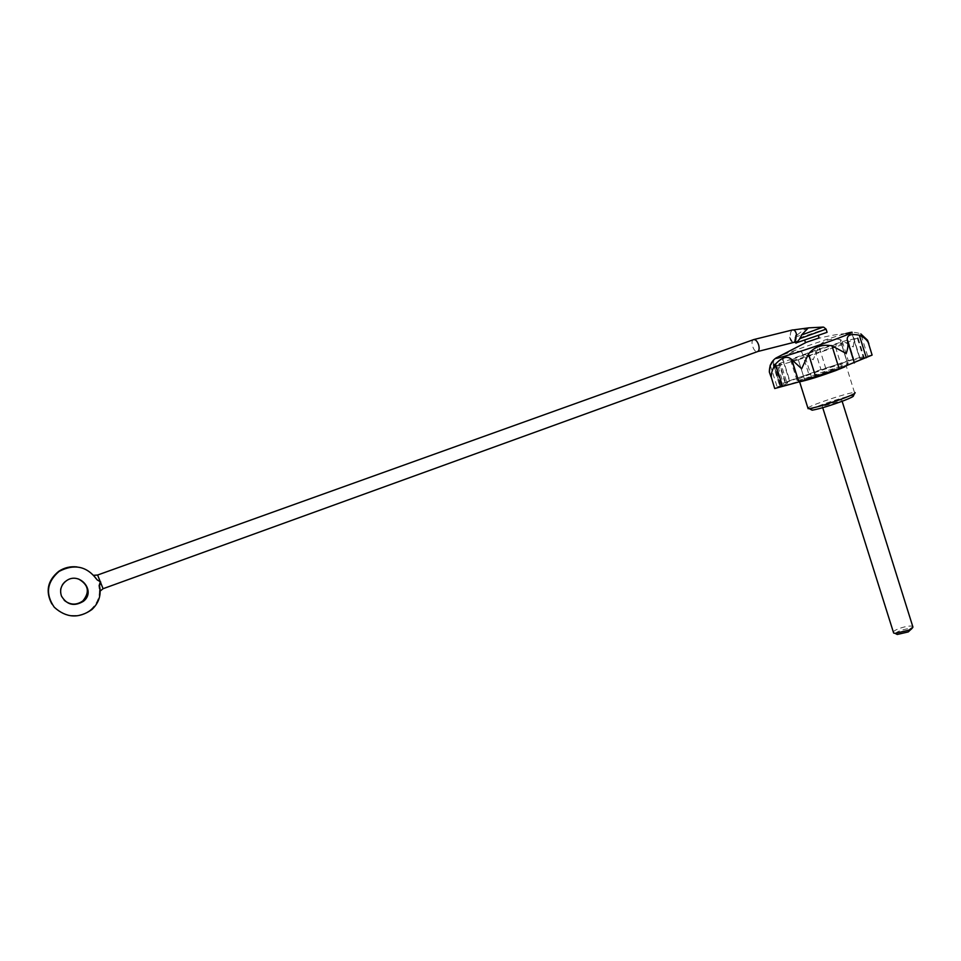 <?xml version="1.0" encoding="UTF-8"?>
<svg xmlns="http://www.w3.org/2000/svg" width="961" height="961" viewBox="0 0 961 961"><rect width="100%" height="100%" fill="white"/><g stroke="black" fill="none" stroke-linecap="round" stroke-linejoin="round"><path stroke-width="0.72" stroke-dasharray="4.8 3.6" d="M853.248 346.945L854.161 340.086L852.647 335.749L859.41 357.636L846.773 361.132L840.046 339.485L853.248 346.945M91.968 609.502L91.319 609.034C98.214 602.463 100.701 594.643 98.779 585.549L99.776 592.961L99.5 585.778M97.157 579.879L92.58 574.234M76.976 566.918C85.661 568.203 92.16 572.468 96.46 579.711L92.496 574.21M91.319 609.034C80.243 619.473 59.738 616.938 51.846 603.952M796.705 335.233C795.912 331.473 794.531 329.743 792.561 330.019C790.795 331.016 790.098 333.359 790.471 337.059L789.666 337.167L792.861 342.524M808.309 327.905L802.964 330.356L796.285 335.677L795.047 337.215L794.939 340.026C789.522 341.215 821.919 329.875 826.088 329.118L826.148 329.335M797.053 342.02L794.939 340.026M64.207 600.313L61.132 595.784C59.186 589.886 60.663 584.925 65.576 580.888C69.588 578.15 73.937 577.537 78.622 579.039M804.669 379.907L798.327 359.786L804.669 379.907L780.5 386.49L774.23 366.79L777.665 365.769L783.948 385.517M804.801 379.907L841.836 367.414L866.173 357.132L854.101 360.027L848.022 340.434L858.029 337.791L864.155 357.648M848.022 340.434L854.101 360.027M853.584 359.498L820.97 369.553L785.101 382.85L786.831 382.562L780.692 363.234L779.479 363.474L785.605 382.754M774.23 366.79L775.455 366.189L781.701 385.841C787.203 383.511 788.909 382.418 786.831 382.562M781.701 385.841L780.5 386.49M770.326 365.444L777.233 387.091L774.638 388.268M777.233 387.091C781.461 385.301 782.759 384.46 781.113 384.568L779.443 384.844L773.233 365.312L777.305 373.012L782.939 359.138L789.75 380.64L779.443 384.844M789.75 380.64L846.773 361.132M859.41 357.636L872.107 355.077M867.687 356.171L860.828 333.923C856.419 332.338 853.56 332.001 852.239 332.902L852.647 335.749M840.046 339.485C830.424 338.104 823.373 340.398 818.88 346.344L825.595 367.799M782.939 359.138C789.846 352.098 796.164 349.78 801.882 352.194L813.126 359.762L818.88 346.344M781.113 384.568L773.737 361.372L773.233 365.312M773.737 361.372L773.773 359.894M800.921 381.553L799.588 381.757C797.486 381.769 800.981 380.051 810.099 376.604C823 371.739 842.641 365.648 846.088 365.48L844.959 366.802M798.339 380.28L800.045 379.919C812.85 377.096 852.851 362.826 847.998 362.838L847.434 362.838C843.71 363.054 822.436 369.661 808.453 374.91C798.567 378.646 794.771 380.508 797.053 380.484L798.123 380.316M807.865 407.932C811.757 404.653 849.368 392.196 854.497 392.52L854.689 393.373M810.892 409.542C814.508 406.371 851.782 394.262 853.44 395.752M837.367 401.914L822.292 406.359C818.64 406.515 838.833 399.44 841.608 399.596L837.367 401.914M792.104 360.567L793.798 360.147C807.372 356.723 849.632 341.599 841.307 343.137C834.316 343.978 781.725 362.393 790.831 360.819L791.888 360.615M798.435 359.774L841.872 344.819L858.029 337.791M798.327 359.786L777.665 365.769M775.455 366.189C780.981 363.943 782.735 362.97 780.692 363.234M847.554 340.062L814.964 350.429L779.479 363.474M842.329 341.587L848.347 360.952M814.964 350.429L820.97 369.553M807.901 352.867L813.919 371.967M783.419 361.865L789.51 381.073M805.366 357.516L811.721 377.709M835.529 347.149L841.836 367.414M841.872 344.819L848.155 365.048M857.404 338.344L863.567 358.297M847.302 340.206L847.758 341.672M773.425 363.018L780.32 384.676M801.882 352.194L808.621 373.601M805.45 342.596L819.096 337.936M795.9 342.981L827.085 332.326M815.204 336.722L804.693 340.17L815.204 336.722M789.666 337.167C790.266 340.374 791.42 342.14 793.125 342.488M792.537 329.935C790.759 330.956 790.074 333.335 790.471 337.059M98.779 585.549L99.98 581.777L96.46 579.711M893.322 632.002C894.427 629.203 909.959 624.686 912.506 626.44M895.7 633.671C895.568 631.137 912.265 626.704 911.569 629.467M795.047 337.215L823.685 327.172M776.056 357.972C778.602 355.678 827.649 338.5 845.752 333.563L852.239 332.902M97.638 575.014L103.043 588.721M753.748 339.569L753.412 339.689C749.88 341.095 753.82 352.807 757.424 351.642M859.482 357.312L854.161 340.086M792.561 330.019L793.534 329.899M808.621 327.857L802.964 330.356M796.285 335.677L795.264 336.83M846.617 365.48L847.998 362.838M800.465 381.649L797.978 380.352M854.497 392.52L846.088 365.48M847.434 362.838L841.307 343.137M797.053 380.484L790.831 360.819M853.704 359.318L847.686 339.906M785.101 382.85L778.987 363.594M866.173 357.132L860.035 337.239M859.903 358.009L852.155 332.962M868.215 342.428L867.519 340.182M845.752 333.563C831.938 334.74 818.568 337.779 805.654 342.669M795.66 342.212L795.011 340.146M100.184 591.063L99.716 591.712M842.136 401.278L841.608 399.596M822.712 407.68L822.292 406.359M912.469 627.929L912.95 627.125"/><path stroke-width="1.44" d="M99.5 585.778C101.422 594.955 98.911 602.859 91.968 609.502C78.778 618.8 66.201 618.043 54.248 607.208C45.227 593.97 46.837 582.042 59.065 571.423C74.477 563.434 87.175 566.245 97.157 579.879L100.701 581.982L99.5 585.778M51.846 603.952C45.251 591.375 47.557 580.492 58.729 571.327C64.243 567.675 70.321 566.197 76.976 566.918M61.492 596.12C59.522 590.174 61.011 585.153 65.973 581.081C79.174 570.678 96.701 591.087 83.439 601.286C74.273 606.739 66.958 605.01 61.492 596.12M823.685 327.172L826.088 329.118L800.069 338.548L801.558 335.017L808.309 327.905M800.069 338.548L797.053 342.02M792.861 342.524L793.798 342.464C795.576 341.467 796.273 339.089 795.9 335.353L796.693 335.185C795.912 331.401 794.519 329.647 792.537 329.935L753.748 339.569M78.622 579.039C88.58 584.829 89.998 592.12 82.874 600.901C76.508 605.346 70.285 605.142 64.207 600.313M774.638 388.268L771.299 377.289C771.142 373.18 772.548 368.772 775.515 364.063C782.134 357.084 787.467 355.522 791.504 359.402L798.879 381.998L839.109 368.676L872.107 355.077L868.215 342.428M798.651 381.998L774.722 388.52M860.828 333.923L867.519 340.182L868.876 343.822C867.387 340.146 864.215 337.287 859.338 335.221C850.665 333.479 846.653 335.137 847.302 340.206C848.479 343.822 848.107 348.254 846.173 353.492L831.986 345.84L839.109 368.676M773.773 359.894L770.326 365.444M770.95 376.688L769.341 372.027L770.217 365.108M831.986 345.84C822.292 344.05 814.472 346.741 808.501 353.924L801.654 368.748L791.504 359.402M844.959 366.802L835.782 370.562C820.922 375.967 809.306 379.631 800.921 381.553M855.098 392.593C855.795 393.157 852.215 394.971 844.347 398.022C829.211 403.596 817.499 407.14 809.21 408.665L807.865 407.932M854.689 393.373L853.44 395.752C854.041 396.28 850.821 397.914 843.758 400.665C830.172 405.674 819.637 408.857 812.153 410.203L810.892 409.542M859.338 335.221L866.293 357.732M847.758 341.672L854.365 362.958M808.501 353.924L815.673 376.688M775.515 364.063L782.602 386.334M818.46 335.93L819.096 337.936L805.45 342.596M826.148 329.335L827.085 332.326L795.9 342.981M793.125 342.488L793.798 342.38C795.552 341.383 796.249 339.041 795.9 335.353M842.136 401.278L912.95 627.125L908.83 630.176L895.123 633.371L893.646 633.035L893.322 632.002M912.469 627.929L908.265 631.918L897.262 634.476L895.7 633.671M808.621 327.857L823.084 327.088L801.558 335.017M845.752 333.563C857.08 330.572 853.38 332.566 834.665 339.569C808.742 349.131 770.962 360.94 776.056 357.972C771.575 361.024 769.341 365.709 769.341 372.027M757.424 351.642L103.079 588.709L97.602 575.026L93.854 575.303M793.798 342.38L757.761 351.51C759.25 350.441 759.514 348.17 758.577 344.723C757.112 340.891 755.394 339.209 753.412 339.689L97.638 575.014M793.798 342.464L797.714 341.924M793.534 329.899L808.297 327.917M808.129 408.749L799.624 381.865M812.153 410.203L809.21 408.665M798.879 381.998L792.044 360.363M805.654 342.669L776.056 357.972M805.486 342.705L804.825 340.59M795.972 343.221L795.66 342.212M103.079 588.709L100.184 591.063M893.646 633.035L822.712 407.68M897.262 634.476L895.123 633.371"/></g></svg>
